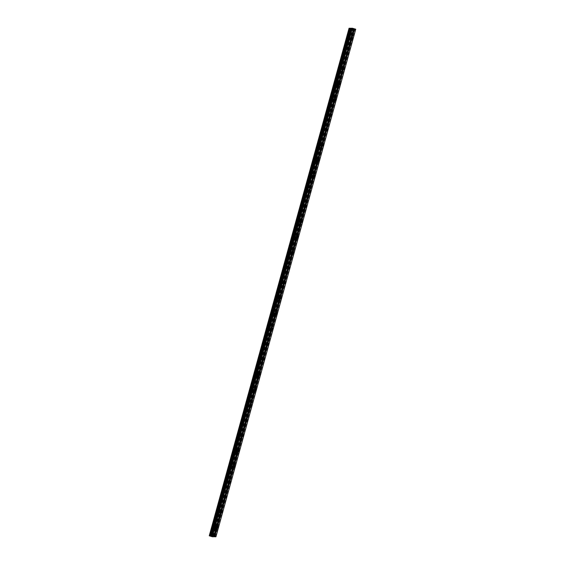 <?xml version="1.0" encoding="UTF-8"?>
<svg xmlns="http://www.w3.org/2000/svg" width="565" height="565" viewBox="0 0 565 565"><rect width="100%" height="100%" fill="white"/><g stroke="black" fill="none" stroke-linecap="round" stroke-linejoin="round"><path stroke-width="0.42" stroke-dasharray="2.83 2.12" d="M348.902 37.89L348.471 38.575L348.457 37.89L348.888 37.205L348.902 37.89M346.769 37.424A1.194 0.36 107 0 0 346.79 38.568A1.194 0.36 107 0 0 347.51 37.424A1.194 0.36 107 0 0 347.489 36.28A1.194 0.36 107 0 0 346.769 37.424A1.194 0.36 107 0 0 346.79 38.561A1.194 0.36 107 0 0 347.51 37.424A1.194 0.36 107 0 0 347.482 36.28A1.194 0.36 107 0 0 346.762 37.424M344.685 53.181L344.255 53.866L344.24 53.181L344.678 52.496L344.685 53.181M342.56 52.707A1.194 0.36 107 0 0 342.581 53.852A1.194 0.36 107 0 0 343.301 52.707A1.194 0.36 107 0 0 343.28 51.57A1.194 0.36 107 0 0 342.56 52.707A1.194 0.36 107 0 0 342.581 53.852A1.194 0.36 107 0 0 343.301 52.707A1.194 0.36 107 0 0 343.273 51.57A1.194 0.36 107 0 0 342.552 52.707M340.476 68.464L340.045 69.149L340.031 68.464L340.462 67.779L340.476 68.464M338.343 67.998A1.194 0.36 107 0 0 338.371 69.142A1.194 0.36 107 0 0 339.092 67.998A1.194 0.36 107 0 0 339.064 66.854A1.194 0.36 107 0 0 338.343 67.998A1.194 0.36 107 0 0 338.364 69.135A1.194 0.36 107 0 0 339.085 67.998A1.194 0.36 107 0 0 339.064 66.854A1.194 0.36 107 0 0 338.343 67.998M336.267 83.754L335.836 84.439L335.822 83.754L336.253 83.069L336.267 83.754M334.134 83.281A1.194 0.36 107 0 0 334.162 84.425A1.194 0.36 107 0 0 334.883 83.281A1.194 0.36 107 0 0 334.854 82.144A1.194 0.36 107 0 0 334.134 83.281A1.194 0.36 107 0 0 334.155 84.425A1.194 0.36 107 0 0 334.876 83.281A1.194 0.36 107 0 0 334.854 82.144A1.194 0.36 107 0 0 334.134 83.281M332.058 99.037L331.627 99.722L332.043 98.352L332.058 99.037M329.925 98.571A1.194 0.36 107 0 0 329.946 99.715A1.194 0.36 107 0 0 330.666 98.571A1.194 0.36 107 0 0 330.645 97.427A1.194 0.36 107 0 0 329.925 98.571A1.194 0.36 107 0 0 329.946 99.708A1.194 0.36 107 0 0 330.666 98.571A1.194 0.36 107 0 0 330.645 97.427A1.194 0.36 107 0 0 329.925 98.571M327.848 114.328L327.418 115.013L327.403 114.328L327.834 113.643L327.848 114.328M325.715 113.855A1.194 0.36 107 0 0 325.737 114.999A1.194 0.36 107 0 0 326.457 113.855A1.194 0.36 107 0 0 326.436 112.718A1.194 0.36 107 0 0 325.715 113.855A1.194 0.36 107 0 0 325.737 114.999A1.194 0.36 107 0 0 326.457 113.855A1.194 0.36 107 0 0 326.429 112.718A1.194 0.36 107 0 0 325.708 113.855M323.632 129.611L323.201 130.296L323.187 129.611L323.618 128.926L323.632 129.611M321.506 129.145A1.194 0.36 107 0 0 321.527 130.289A1.194 0.36 107 0 0 322.248 129.145A1.194 0.36 107 0 0 322.227 128.001A1.194 0.36 107 0 0 321.506 129.145M321.499 129.145A1.194 0.36 107 0 0 321.527 130.282A1.194 0.36 107 0 0 322.241 129.145A1.194 0.36 107 0 0 322.22 128.001A1.194 0.36 107 0 0 321.499 129.145M319.423 144.901L318.992 145.586L318.978 144.901L319.409 144.216L319.423 144.901M317.29 144.428A1.194 0.36 107 0 0 317.318 145.572A1.194 0.36 107 0 0 318.038 144.428A1.194 0.36 107 0 0 318.01 143.291A1.194 0.36 107 0 0 317.29 144.428A1.194 0.36 107 0 0 317.311 145.572A1.194 0.36 107 0 0 318.031 144.428A1.194 0.36 107 0 0 318.01 143.291A1.194 0.36 107 0 0 317.29 144.428M315.214 160.185L314.783 160.87L314.769 160.185L315.199 159.5L315.214 160.185M313.081 159.718A1.194 0.36 107 0 0 313.109 160.863A1.194 0.36 107 0 0 313.822 159.718A1.194 0.36 107 0 0 313.801 158.574A1.194 0.36 107 0 0 313.081 159.718A1.194 0.36 107 0 0 313.102 160.863A1.194 0.36 107 0 0 313.822 159.718A1.194 0.36 107 0 0 313.801 158.574A1.194 0.36 107 0 0 313.081 159.718M311.004 175.475L310.573 176.16L310.99 174.79L311.004 175.475M308.871 175.002A1.194 0.36 107 0 0 308.893 176.146A1.194 0.36 107 0 0 309.613 175.002A1.194 0.36 107 0 0 309.592 173.865A1.194 0.36 107 0 0 308.871 175.002A1.194 0.36 107 0 0 308.893 176.146A1.194 0.36 107 0 0 309.613 175.002A1.194 0.36 107 0 0 309.592 173.865A1.194 0.36 107 0 0 308.871 175.002M306.795 190.758L306.364 191.443L306.35 190.758L306.781 190.073L306.795 190.758M304.662 190.292A1.194 0.36 107 0 0 304.683 191.436A1.194 0.36 107 0 0 305.404 190.292A1.194 0.36 107 0 0 305.382 189.148A1.194 0.36 107 0 0 304.662 190.292M304.655 190.292A1.194 0.36 107 0 0 304.683 191.436A1.194 0.36 107 0 0 305.404 190.292A1.194 0.36 107 0 0 305.375 189.148A1.194 0.36 107 0 0 304.655 190.292M302.579 206.048L302.148 206.734L302.134 206.048L302.565 205.363L302.579 206.048M300.453 205.575A1.194 0.36 107 0 0 300.474 206.719A1.194 0.36 107 0 0 301.194 205.582A1.194 0.36 107 0 0 301.173 204.438A1.194 0.36 107 0 0 300.453 205.575A1.194 0.36 107 0 0 300.474 206.719A1.194 0.36 107 0 0 301.187 205.575A1.194 0.36 107 0 0 301.166 204.438A1.194 0.36 107 0 0 300.446 205.575M298.369 221.332L297.939 222.017L297.925 221.332L298.355 220.647L298.369 221.332M296.237 220.866A1.194 0.36 107 0 0 296.265 222.01A1.194 0.36 107 0 0 296.985 220.866A1.194 0.36 107 0 0 296.957 219.721A1.194 0.36 107 0 0 296.237 220.866A1.194 0.36 107 0 0 296.258 222.01A1.194 0.36 107 0 0 296.978 220.866A1.194 0.36 107 0 0 296.957 219.721A1.194 0.36 107 0 0 296.237 220.866M294.16 236.622L293.729 237.307L294.146 235.937L294.16 236.622M292.027 236.149A1.194 0.36 107 0 0 292.056 237.293A1.194 0.36 107 0 0 292.769 236.156A1.194 0.36 107 0 0 292.748 235.012A1.194 0.36 107 0 0 292.027 236.149A1.194 0.36 107 0 0 292.048 237.293A1.194 0.36 107 0 0 292.769 236.149A1.194 0.36 107 0 0 292.748 235.012A1.194 0.36 107 0 0 292.027 236.149M289.951 251.905L289.52 252.59L289.937 251.22L289.951 251.905M287.818 251.439A1.194 0.36 107 0 0 287.839 252.583A1.194 0.36 107 0 0 288.56 251.439A1.194 0.36 107 0 0 288.538 250.295A1.194 0.36 107 0 0 287.818 251.439A1.194 0.36 107 0 0 287.839 252.583A1.194 0.36 107 0 0 288.56 251.439A1.194 0.36 107 0 0 288.538 250.295A1.194 0.36 107 0 0 287.818 251.439M285.742 267.196L285.304 267.881L285.29 267.196L285.728 266.511L285.742 267.196M283.609 266.722A1.194 0.36 107 0 0 283.63 267.866A1.194 0.36 107 0 0 284.35 266.729A1.194 0.36 107 0 0 284.329 265.585A1.194 0.36 107 0 0 283.609 266.722A1.194 0.36 107 0 0 283.63 267.866A1.194 0.36 107 0 0 284.35 266.722A1.194 0.36 107 0 0 284.322 265.585A1.194 0.36 107 0 0 283.602 266.722M281.525 282.479L281.095 283.164L281.511 281.794L281.525 282.479M279.4 282.013A1.194 0.36 107 0 0 279.421 283.157A1.194 0.36 107 0 0 280.141 282.013A1.194 0.36 107 0 0 280.12 280.869A1.194 0.36 107 0 0 279.4 282.013A1.194 0.36 107 0 0 279.421 283.157A1.194 0.36 107 0 0 280.134 282.013A1.194 0.36 107 0 0 280.113 280.869A1.194 0.36 107 0 0 279.393 282.013M277.316 297.769L276.885 298.454L277.302 297.084L277.316 297.769M275.183 297.303A1.194 0.36 107 0 0 275.212 298.44A1.194 0.36 107 0 0 275.932 297.303A1.194 0.36 107 0 0 275.904 296.159A1.194 0.36 107 0 0 275.183 297.303A1.194 0.36 107 0 0 275.204 298.44A1.194 0.36 107 0 0 275.925 297.296A1.194 0.36 107 0 0 275.904 296.159A1.194 0.36 107 0 0 275.183 297.296M273.107 313.052L272.676 313.737L272.662 313.052L273.093 312.367L273.107 313.052M270.974 312.586A1.194 0.36 107 0 0 271.002 313.73A1.194 0.36 107 0 0 271.716 312.586A1.194 0.36 107 0 0 271.694 311.442A1.194 0.36 107 0 0 270.974 312.586A1.194 0.36 107 0 0 270.995 313.73A1.194 0.36 107 0 0 271.716 312.586A1.194 0.36 107 0 0 271.694 311.442A1.194 0.36 107 0 0 270.974 312.586M268.898 328.343L268.467 329.028L268.884 327.658L268.898 328.343M266.765 327.877A1.194 0.36 107 0 0 266.786 329.014A1.194 0.36 107 0 0 267.506 327.877A1.194 0.36 107 0 0 267.485 326.732A1.194 0.36 107 0 0 266.765 327.877A1.194 0.36 107 0 0 266.786 329.014A1.194 0.36 107 0 0 267.506 327.87A1.194 0.36 107 0 0 267.485 326.732A1.194 0.36 107 0 0 266.765 327.87M264.688 343.626L264.251 344.311L264.236 343.626L264.674 342.941L264.688 343.626M262.555 343.16A1.194 0.36 107 0 0 262.577 344.304A1.194 0.36 107 0 0 263.297 343.16A1.194 0.36 107 0 0 263.276 342.016A1.194 0.36 107 0 0 262.555 343.16A1.194 0.36 107 0 0 262.577 344.304A1.194 0.36 107 0 0 263.297 343.16A1.194 0.36 107 0 0 263.269 342.016A1.194 0.36 107 0 0 262.548 343.16M260.472 358.916L260.041 359.601L260.027 358.916L260.458 358.231L260.472 358.916M258.346 358.45A1.194 0.36 107 0 0 258.367 359.587A1.194 0.36 107 0 0 259.088 358.45A1.194 0.36 107 0 0 259.067 357.306A1.194 0.36 107 0 0 258.346 358.45A1.194 0.36 107 0 0 258.36 359.587A1.194 0.36 107 0 0 259.081 358.443A1.194 0.36 107 0 0 259.06 357.306A1.194 0.36 107 0 0 258.339 358.443M256.263 374.2L255.832 374.885L256.249 373.514L256.263 374.2M254.13 373.733A1.194 0.36 107 0 0 254.158 374.877A1.194 0.36 107 0 0 254.879 373.733A1.194 0.36 107 0 0 254.85 372.589A1.194 0.36 107 0 0 254.13 373.733A1.194 0.36 107 0 0 254.151 374.877A1.194 0.36 107 0 0 254.872 373.733A1.194 0.36 107 0 0 254.85 372.589A1.194 0.36 107 0 0 254.13 373.733M252.054 389.49L251.623 390.175L251.609 389.49L252.039 388.805L252.054 389.49M249.921 389.024A1.194 0.36 107 0 0 249.942 390.161A1.194 0.36 107 0 0 250.662 389.024A1.194 0.36 107 0 0 250.641 387.88A1.194 0.36 107 0 0 249.921 389.024M249.921 389.017A1.194 0.36 107 0 0 249.942 390.161A1.194 0.36 107 0 0 250.662 389.024A1.194 0.36 107 0 0 250.641 387.88A1.194 0.36 107 0 0 249.921 389.017M247.844 404.773L247.413 405.458L247.399 404.773L247.83 404.088L247.844 404.773M245.711 404.307A1.194 0.36 107 0 0 245.733 405.451A1.194 0.36 107 0 0 246.453 404.307A1.194 0.36 107 0 0 246.432 403.163A1.194 0.36 107 0 0 245.711 404.307A1.194 0.36 107 0 0 245.733 405.451A1.194 0.36 107 0 0 246.453 404.307A1.194 0.36 107 0 0 246.425 403.163A1.194 0.36 107 0 0 245.711 404.307M243.635 420.063L243.197 420.748L243.183 420.063L243.621 419.378L243.635 420.063M241.502 419.597A1.194 0.36 107 0 0 241.523 420.734A1.194 0.36 107 0 0 242.244 419.597A1.194 0.36 107 0 0 242.223 418.453A1.194 0.36 107 0 0 241.502 419.597A1.194 0.36 107 0 0 241.523 420.734A1.194 0.36 107 0 0 242.244 419.597A1.194 0.36 107 0 0 242.215 418.453A1.194 0.36 107 0 0 241.495 419.59M239.419 435.354L238.988 436.032L239.405 434.662L239.419 435.354M237.293 434.881A1.194 0.36 107 0 0 237.314 436.025A1.194 0.36 107 0 0 238.035 434.881A1.194 0.36 107 0 0 238.006 433.736A1.194 0.36 107 0 0 237.293 434.881A1.194 0.36 107 0 0 237.307 436.025A1.194 0.36 107 0 0 238.027 434.881A1.194 0.36 107 0 0 238.006 433.736A1.194 0.36 107 0 0 237.286 434.881M235.21 450.637L234.779 451.322L235.195 449.952L235.21 450.637M233.077 450.171A1.194 0.36 107 0 0 233.105 451.308A1.194 0.36 107 0 0 233.825 450.171A1.194 0.36 107 0 0 233.797 449.027A1.194 0.36 107 0 0 233.077 450.171A1.194 0.36 107 0 0 233.098 451.308A1.194 0.36 107 0 0 233.818 450.171A1.194 0.36 107 0 0 233.797 449.027A1.194 0.36 107 0 0 233.077 450.164M231 465.927L230.569 466.612L230.555 465.927L230.986 465.242L231 465.927M228.867 465.454A1.194 0.36 107 0 0 228.889 466.598A1.194 0.36 107 0 0 229.609 465.454A1.194 0.36 107 0 0 229.588 464.31A1.194 0.36 107 0 0 228.867 465.454A1.194 0.36 107 0 0 228.889 466.598A1.194 0.36 107 0 0 229.609 465.454A1.194 0.36 107 0 0 229.588 464.31A1.194 0.36 107 0 0 228.867 465.454M226.791 481.211L226.36 481.896L226.346 481.211L226.777 480.525L226.791 481.211M224.658 480.744A1.194 0.36 107 0 0 224.679 481.881A1.194 0.36 107 0 0 225.4 480.744A1.194 0.36 107 0 0 225.379 479.6A1.194 0.36 107 0 0 224.658 480.744A1.194 0.36 107 0 0 224.679 481.881A1.194 0.36 107 0 0 225.4 480.744A1.194 0.36 107 0 0 225.371 479.6A1.194 0.36 107 0 0 224.658 480.744M222.582 496.501L222.144 497.186L222.13 496.501L222.568 495.816L222.582 496.501M220.449 496.028A1.194 0.36 107 0 0 220.47 497.172A1.194 0.36 107 0 0 221.19 496.028A1.194 0.36 107 0 0 221.169 494.891A1.194 0.36 107 0 0 220.449 496.028A1.194 0.36 107 0 0 220.47 497.172A1.194 0.36 107 0 0 221.19 496.028A1.194 0.36 107 0 0 221.162 494.884A1.194 0.36 107 0 0 220.442 496.028M218.365 511.784L217.935 512.469L217.921 511.784L218.351 511.099L218.365 511.784M216.24 511.318A1.194 0.36 107 0 0 216.261 512.455A1.194 0.36 107 0 0 216.981 511.318A1.194 0.36 107 0 0 216.953 510.174A1.194 0.36 107 0 0 216.24 511.318M216.233 511.318A1.194 0.36 107 0 0 216.254 512.455A1.194 0.36 107 0 0 216.974 511.318A1.194 0.36 107 0 0 216.953 510.174A1.194 0.36 107 0 0 216.233 511.318M214.156 527.074L213.725 527.759L213.711 527.074L214.142 526.389L214.156 527.074M212.023 526.601A1.194 0.36 107 0 0 212.052 527.745A1.194 0.36 107 0 0 212.772 526.601A1.194 0.36 107 0 0 212.744 525.464A1.194 0.36 107 0 0 212.023 526.601A1.194 0.36 107 0 0 212.045 527.745A1.194 0.36 107 0 0 212.765 526.601A1.194 0.36 107 0 0 212.744 525.457A1.194 0.36 107 0 0 212.023 526.601M351.077 37.89L350.646 38.575L351.063 37.205L351.077 37.89M348.951 37.424A1.194 0.36 107 0 0 348.972 38.568A1.194 0.36 107 0 0 349.693 37.424A1.194 0.36 107 0 0 349.664 36.28A1.194 0.36 107 0 0 348.951 37.424A1.194 0.36 107 0 0 348.965 38.568A1.194 0.36 107 0 0 349.686 37.424A1.194 0.36 107 0 0 349.664 36.28A1.194 0.36 107 0 0 348.944 37.424M346.868 53.181L346.437 53.866L346.423 53.181L346.853 52.496L346.868 53.181M344.735 52.715A1.194 0.36 107 0 0 344.763 53.852A1.194 0.36 107 0 0 345.483 52.715A1.194 0.36 107 0 0 345.455 51.57A1.194 0.36 107 0 0 344.735 52.715A1.194 0.36 107 0 0 344.756 53.852A1.194 0.36 107 0 0 345.476 52.707A1.194 0.36 107 0 0 345.455 51.57A1.194 0.36 107 0 0 344.735 52.707M342.658 68.464L342.228 69.149L342.213 68.464L342.644 67.779L342.658 68.464M340.526 67.998A1.194 0.36 107 0 0 340.547 69.142A1.194 0.36 107 0 0 341.267 67.998A1.194 0.36 107 0 0 341.246 66.854A1.194 0.36 107 0 0 340.526 67.998A1.194 0.36 107 0 0 340.547 69.142A1.194 0.36 107 0 0 341.267 67.998A1.194 0.36 107 0 0 341.246 66.854A1.194 0.36 107 0 0 340.526 67.998M338.449 83.754L338.018 84.439L338.004 83.754L338.435 83.069L338.449 83.754M336.316 83.288A1.194 0.36 107 0 0 336.337 84.425A1.194 0.36 107 0 0 337.058 83.288A1.194 0.36 107 0 0 337.037 82.144A1.194 0.36 107 0 0 336.316 83.288M336.316 83.281A1.194 0.36 107 0 0 336.337 84.425A1.194 0.36 107 0 0 337.058 83.281A1.194 0.36 107 0 0 337.03 82.144A1.194 0.36 107 0 0 336.316 83.281M334.24 99.037L333.802 99.722L333.788 99.037L334.226 98.352L334.24 99.037M332.107 98.571A1.194 0.36 107 0 0 332.128 99.715A1.194 0.36 107 0 0 332.849 98.571A1.194 0.36 107 0 0 332.827 97.427A1.194 0.36 107 0 0 332.107 98.571A1.194 0.36 107 0 0 332.128 99.715A1.194 0.36 107 0 0 332.849 98.571A1.194 0.36 107 0 0 332.82 97.427A1.194 0.36 107 0 0 332.1 98.571M330.024 114.328L329.593 115.013L330.009 113.643L330.024 114.328M327.898 113.862A1.194 0.36 107 0 0 327.919 114.999A1.194 0.36 107 0 0 328.639 113.862A1.194 0.36 107 0 0 328.611 112.718A1.194 0.36 107 0 0 327.898 113.862M327.891 113.855A1.194 0.36 107 0 0 327.912 114.999A1.194 0.36 107 0 0 328.632 113.862A1.194 0.36 107 0 0 328.611 112.718A1.194 0.36 107 0 0 327.891 113.855M325.814 129.611L325.384 130.296L325.369 129.611L325.8 128.926L325.814 129.611M323.681 129.145A1.194 0.36 107 0 0 323.71 130.289A1.194 0.36 107 0 0 324.43 129.145A1.194 0.36 107 0 0 324.402 128.001A1.194 0.36 107 0 0 323.681 129.145A1.194 0.36 107 0 0 323.703 130.289A1.194 0.36 107 0 0 324.423 129.145A1.194 0.36 107 0 0 324.402 128.001A1.194 0.36 107 0 0 323.681 129.145M321.605 144.901L321.174 145.586L321.16 144.901L321.591 144.216L321.605 144.901M319.472 144.435A1.194 0.36 107 0 0 319.493 145.572A1.194 0.36 107 0 0 320.214 144.435A1.194 0.36 107 0 0 320.193 143.291A1.194 0.36 107 0 0 319.472 144.435A1.194 0.36 107 0 0 319.493 145.572A1.194 0.36 107 0 0 320.214 144.435A1.194 0.36 107 0 0 320.193 143.291A1.194 0.36 107 0 0 319.472 144.428M317.396 160.192L316.965 160.87L317.382 159.5L317.396 160.192M315.263 159.718A1.194 0.36 107 0 0 315.284 160.863A1.194 0.36 107 0 0 316.005 159.718A1.194 0.36 107 0 0 315.983 158.574A1.194 0.36 107 0 0 315.263 159.718A1.194 0.36 107 0 0 315.284 160.863A1.194 0.36 107 0 0 316.005 159.718A1.194 0.36 107 0 0 315.976 158.574A1.194 0.36 107 0 0 315.263 159.718M313.187 175.475L312.749 176.16L312.735 175.475L313.172 174.79L313.187 175.475M311.054 175.009A1.194 0.36 107 0 0 311.075 176.146A1.194 0.36 107 0 0 311.795 175.009A1.194 0.36 107 0 0 311.774 173.865A1.194 0.36 107 0 0 311.054 175.009M311.047 175.002A1.194 0.36 107 0 0 311.075 176.146A1.194 0.36 107 0 0 311.795 175.009A1.194 0.36 107 0 0 311.767 173.865A1.194 0.36 107 0 0 311.047 175.002M308.97 190.765L308.539 191.45L308.525 190.758L308.956 190.08L308.97 190.765M306.844 190.292A1.194 0.36 107 0 0 306.866 191.436A1.194 0.36 107 0 0 307.586 190.292A1.194 0.36 107 0 0 307.558 189.148A1.194 0.36 107 0 0 306.844 190.292A1.194 0.36 107 0 0 306.859 191.436A1.194 0.36 107 0 0 307.579 190.292A1.194 0.36 107 0 0 307.558 189.148A1.194 0.36 107 0 0 306.837 190.292M304.761 206.048L304.33 206.734L304.316 206.048L304.747 205.363L304.761 206.048M302.628 205.582A1.194 0.36 107 0 0 302.656 206.719A1.194 0.36 107 0 0 303.377 205.582A1.194 0.36 107 0 0 303.349 204.438A1.194 0.36 107 0 0 302.628 205.582A1.194 0.36 107 0 0 302.649 206.719A1.194 0.36 107 0 0 303.37 205.582A1.194 0.36 107 0 0 303.349 204.438A1.194 0.36 107 0 0 302.628 205.582M300.552 221.339L300.121 222.024L300.107 221.339L300.538 220.654L300.552 221.339M298.419 220.866A1.194 0.36 107 0 0 298.44 222.01A1.194 0.36 107 0 0 299.16 220.866A1.194 0.36 107 0 0 299.139 219.729A1.194 0.36 107 0 0 298.419 220.866A1.194 0.36 107 0 0 298.44 222.01A1.194 0.36 107 0 0 299.16 220.866A1.194 0.36 107 0 0 299.139 219.721A1.194 0.36 107 0 0 298.419 220.866M296.343 236.622L295.912 237.307L296.328 235.937L296.343 236.622M294.21 236.156A1.194 0.36 107 0 0 294.231 237.293A1.194 0.36 107 0 0 294.951 236.156A1.194 0.36 107 0 0 294.93 235.012A1.194 0.36 107 0 0 294.21 236.156M294.203 236.156A1.194 0.36 107 0 0 294.231 237.293A1.194 0.36 107 0 0 294.951 236.156A1.194 0.36 107 0 0 294.923 235.012A1.194 0.36 107 0 0 294.203 236.156M292.133 251.912L291.695 252.597L291.681 251.912L292.119 251.227L292.133 251.912M290 251.439A1.194 0.36 107 0 0 290.022 252.583A1.194 0.36 107 0 0 290.742 251.439A1.194 0.36 107 0 0 290.721 250.302A1.194 0.36 107 0 0 290 251.439A1.194 0.36 107 0 0 290.022 252.583A1.194 0.36 107 0 0 290.742 251.439A1.194 0.36 107 0 0 290.714 250.295A1.194 0.36 107 0 0 289.993 251.439M287.917 267.196L287.486 267.881L287.903 266.511L287.917 267.196M285.784 266.729A1.194 0.36 107 0 0 285.812 267.866A1.194 0.36 107 0 0 286.533 266.729A1.194 0.36 107 0 0 286.504 265.585A1.194 0.36 107 0 0 285.784 266.729A1.194 0.36 107 0 0 285.805 267.866A1.194 0.36 107 0 0 286.526 266.729A1.194 0.36 107 0 0 286.504 265.585A1.194 0.36 107 0 0 285.784 266.729M283.708 282.486L283.277 283.171L283.263 282.486L283.694 281.801L283.708 282.486M281.575 282.013A1.194 0.36 107 0 0 281.603 283.157A1.194 0.36 107 0 0 282.323 282.013A1.194 0.36 107 0 0 282.295 280.876A1.194 0.36 107 0 0 281.575 282.013A1.194 0.36 107 0 0 281.596 283.157A1.194 0.36 107 0 0 282.316 282.013A1.194 0.36 107 0 0 282.295 280.869A1.194 0.36 107 0 0 281.575 282.013M279.498 297.769L279.068 298.454L279.484 297.084L279.498 297.769M277.366 297.303A1.194 0.36 107 0 0 277.387 298.44A1.194 0.36 107 0 0 278.107 297.303A1.194 0.36 107 0 0 278.086 296.159A1.194 0.36 107 0 0 277.366 297.303A1.194 0.36 107 0 0 277.387 298.44A1.194 0.36 107 0 0 278.107 297.303A1.194 0.36 107 0 0 278.086 296.159A1.194 0.36 107 0 0 277.366 297.303M275.289 313.059L274.858 313.745L275.275 312.374L275.289 313.059M273.156 312.586A1.194 0.36 107 0 0 273.178 313.73A1.194 0.36 107 0 0 273.898 312.586A1.194 0.36 107 0 0 273.877 311.449A1.194 0.36 107 0 0 273.156 312.586A1.194 0.36 107 0 0 273.178 313.73A1.194 0.36 107 0 0 273.898 312.586A1.194 0.36 107 0 0 273.87 311.442A1.194 0.36 107 0 0 273.149 312.586M271.073 328.343L270.642 329.028L271.059 327.658L271.073 328.343M268.947 327.877A1.194 0.36 107 0 0 268.968 329.014A1.194 0.36 107 0 0 269.689 327.877A1.194 0.36 107 0 0 269.667 326.732A1.194 0.36 107 0 0 268.947 327.877A1.194 0.36 107 0 0 268.968 329.014A1.194 0.36 107 0 0 269.682 327.877A1.194 0.36 107 0 0 269.66 326.732A1.194 0.36 107 0 0 268.94 327.877M266.864 343.633L266.433 344.318L266.849 342.948L266.864 343.633M264.731 343.16A1.194 0.36 107 0 0 264.759 344.304A1.194 0.36 107 0 0 265.479 343.16A1.194 0.36 107 0 0 265.451 342.023A1.194 0.36 107 0 0 264.731 343.16A1.194 0.36 107 0 0 264.752 344.304A1.194 0.36 107 0 0 265.472 343.16A1.194 0.36 107 0 0 265.451 342.016A1.194 0.36 107 0 0 264.731 343.16M262.654 358.916L262.224 359.601L262.209 358.916L262.64 358.231L262.654 358.916M260.522 358.45A1.194 0.36 107 0 0 260.55 359.587A1.194 0.36 107 0 0 261.263 358.45A1.194 0.36 107 0 0 261.242 357.306A1.194 0.36 107 0 0 260.522 358.45A1.194 0.36 107 0 0 260.543 359.587A1.194 0.36 107 0 0 261.263 358.45A1.194 0.36 107 0 0 261.242 357.306A1.194 0.36 107 0 0 260.522 358.45M258.445 374.207L258.014 374.892L258 374.207L258.431 373.522L258.445 374.207M256.312 373.733A1.194 0.36 107 0 0 256.333 374.877A1.194 0.36 107 0 0 257.054 373.733A1.194 0.36 107 0 0 257.033 372.596A1.194 0.36 107 0 0 256.312 373.733A1.194 0.36 107 0 0 256.333 374.877A1.194 0.36 107 0 0 257.054 373.733A1.194 0.36 107 0 0 257.033 372.589A1.194 0.36 107 0 0 256.312 373.733M254.236 389.49L253.805 390.175L254.222 388.805L254.236 389.49M252.103 389.024A1.194 0.36 107 0 0 252.124 390.161A1.194 0.36 107 0 0 252.845 389.024A1.194 0.36 107 0 0 252.823 387.88A1.194 0.36 107 0 0 252.103 389.024A1.194 0.36 107 0 0 252.124 390.161A1.194 0.36 107 0 0 252.845 389.024A1.194 0.36 107 0 0 252.816 387.88A1.194 0.36 107 0 0 252.096 389.024M250.02 404.78L249.589 405.465L249.575 404.78L250.005 404.095L250.02 404.78M247.894 404.307A1.194 0.36 107 0 0 247.915 405.451A1.194 0.36 107 0 0 248.635 404.307A1.194 0.36 107 0 0 248.614 403.17A1.194 0.36 107 0 0 247.894 404.307A1.194 0.36 107 0 0 247.915 405.451A1.194 0.36 107 0 0 248.628 404.307A1.194 0.36 107 0 0 248.607 403.163A1.194 0.36 107 0 0 247.887 404.307M245.81 420.063L245.38 420.748L245.796 419.378L245.81 420.063M243.677 419.597A1.194 0.36 107 0 0 243.706 420.734A1.194 0.36 107 0 0 244.426 419.597A1.194 0.36 107 0 0 244.398 418.453A1.194 0.36 107 0 0 243.677 419.597A1.194 0.36 107 0 0 243.699 420.734A1.194 0.36 107 0 0 244.419 419.597A1.194 0.36 107 0 0 244.398 418.453A1.194 0.36 107 0 0 243.677 419.597M241.601 435.354L241.17 436.039L241.156 435.354L241.587 434.669L241.601 435.354M239.468 434.881A1.194 0.36 107 0 0 239.496 436.025A1.194 0.36 107 0 0 240.21 434.881A1.194 0.36 107 0 0 240.189 433.743A1.194 0.36 107 0 0 239.468 434.881A1.194 0.36 107 0 0 239.489 436.025A1.194 0.36 107 0 0 240.21 434.881A1.194 0.36 107 0 0 240.189 433.743A1.194 0.36 107 0 0 239.468 434.881M237.392 450.637L236.961 451.322L237.378 449.952L237.392 450.637M235.259 450.171A1.194 0.36 107 0 0 235.28 451.308A1.194 0.36 107 0 0 236.001 450.171A1.194 0.36 107 0 0 235.979 449.027A1.194 0.36 107 0 0 235.259 450.171A1.194 0.36 107 0 0 235.28 451.308A1.194 0.36 107 0 0 236.001 450.171A1.194 0.36 107 0 0 235.979 449.027A1.194 0.36 107 0 0 235.259 450.171M233.183 465.927L232.745 466.612L232.731 465.927L233.168 465.242L233.183 465.927M231.05 465.454A1.194 0.36 107 0 0 231.071 466.598A1.194 0.36 107 0 0 231.791 465.454A1.194 0.36 107 0 0 231.77 464.317A1.194 0.36 107 0 0 231.05 465.454A1.194 0.36 107 0 0 231.071 466.598A1.194 0.36 107 0 0 231.791 465.454A1.194 0.36 107 0 0 231.763 464.317A1.194 0.36 107 0 0 231.043 465.454M228.966 481.211L228.535 481.896L228.521 481.211L228.952 480.525L228.966 481.211M226.84 480.744A1.194 0.36 107 0 0 226.862 481.889A1.194 0.36 107 0 0 227.582 480.744A1.194 0.36 107 0 0 227.561 479.6A1.194 0.36 107 0 0 226.84 480.744A1.194 0.36 107 0 0 226.862 481.881A1.194 0.36 107 0 0 227.575 480.744A1.194 0.36 107 0 0 227.554 479.6A1.194 0.36 107 0 0 226.833 480.744M224.757 496.501L224.326 497.186L224.312 496.501L224.743 495.816L224.757 496.501M222.624 496.028A1.194 0.36 107 0 0 222.652 497.172A1.194 0.36 107 0 0 223.373 496.028A1.194 0.36 107 0 0 223.345 494.891A1.194 0.36 107 0 0 222.624 496.028A1.194 0.36 107 0 0 222.645 497.172A1.194 0.36 107 0 0 223.366 496.028A1.194 0.36 107 0 0 223.345 494.891A1.194 0.36 107 0 0 222.624 496.028M220.548 511.784L220.117 512.469L220.103 511.784L220.534 511.099L220.548 511.784M218.415 511.318A1.194 0.36 107 0 0 218.443 512.462A1.194 0.36 107 0 0 219.156 511.318A1.194 0.36 107 0 0 219.135 510.174A1.194 0.36 107 0 0 218.415 511.318A1.194 0.36 107 0 0 218.436 512.455A1.194 0.36 107 0 0 219.156 511.318A1.194 0.36 107 0 0 219.135 510.174A1.194 0.36 107 0 0 218.415 511.318M216.339 527.074L215.908 527.759L215.894 527.074L216.324 526.389L216.339 527.074M214.206 526.601A1.194 0.36 107 0 0 214.227 527.745A1.194 0.36 107 0 0 214.947 526.601A1.194 0.36 107 0 0 214.926 525.464A1.194 0.36 107 0 0 214.206 526.601A1.194 0.36 107 0 0 214.227 527.745A1.194 0.36 107 0 0 214.947 526.601A1.194 0.36 107 0 0 214.926 525.464A1.194 0.36 107 0 0 214.206 526.601M216.487 527.074A1.194 0.36 -73 0 1 215.766 528.211A1.194 0.36 -73 0 1 215.745 527.074A1.194 0.36 -73 0 1 216.466 525.93A1.194 0.36 -73 0 1 216.487 527.074M215.096 526.651A1.194 0.36 -73 0 1 214.375 527.788A1.194 0.36 -73 0 1 214.354 526.651A1.194 0.36 -73 0 1 215.067 525.507A1.194 0.36 -73 0 1 215.096 526.651M220.696 511.784A1.194 0.36 -73 0 1 219.976 512.928A1.194 0.36 -73 0 1 219.955 511.784A1.194 0.36 -73 0 1 220.675 510.647A1.194 0.36 -73 0 1 220.696 511.784M219.305 511.36A1.194 0.36 -73 0 1 218.584 512.504A1.194 0.36 -73 0 1 218.563 511.36A1.194 0.36 -73 0 1 219.284 510.216A1.194 0.36 -73 0 1 219.305 511.36M224.905 496.501A1.194 0.36 -73 0 1 224.185 497.638A1.194 0.36 -73 0 1 224.164 496.501A1.194 0.36 -73 0 1 224.884 495.357A1.194 0.36 -73 0 1 224.905 496.501M223.514 496.077A1.194 0.36 -73 0 1 222.794 497.214A1.194 0.36 -73 0 1 222.772 496.077A1.194 0.36 -73 0 1 223.493 494.933A1.194 0.36 -73 0 1 223.514 496.077M229.115 481.211A1.194 0.36 -73 0 1 228.401 482.355A1.194 0.36 -73 0 1 228.373 481.211A1.194 0.36 -73 0 1 229.093 480.073A1.194 0.36 -73 0 1 229.115 481.211M227.723 480.787A1.194 0.36 -73 0 1 227.003 481.931A1.194 0.36 -73 0 1 226.982 480.787A1.194 0.36 -73 0 1 227.702 479.643A1.194 0.36 -73 0 1 227.723 480.787M233.331 465.927A1.194 0.36 -73 0 1 232.611 467.064A1.194 0.36 -73 0 1 232.582 465.927A1.194 0.36 -73 0 1 233.303 464.783A1.194 0.36 -73 0 1 233.331 465.927M231.94 465.504A1.194 0.36 -73 0 1 231.219 466.641A1.194 0.36 -73 0 1 231.191 465.504A1.194 0.36 -73 0 1 231.911 464.359A1.194 0.36 -73 0 1 231.94 465.504M237.54 450.637A1.194 0.36 -73 0 1 236.82 451.781A1.194 0.36 -73 0 1 236.799 450.637A1.194 0.36 -73 0 1 237.519 449.5A1.194 0.36 -73 0 1 237.54 450.637M236.149 450.213A1.194 0.36 -73 0 1 235.428 451.357A1.194 0.36 -73 0 1 235.407 450.213A1.194 0.36 -73 0 1 236.128 449.069A1.194 0.36 -73 0 1 236.149 450.213M241.749 435.354A1.194 0.36 -73 0 1 241.029 436.491A1.194 0.36 -73 0 1 241.008 435.354A1.194 0.36 -73 0 1 241.728 434.21A1.194 0.36 -73 0 1 241.749 435.354M240.358 434.93A1.194 0.36 -73 0 1 239.638 436.067A1.194 0.36 -73 0 1 239.617 434.93A1.194 0.36 -73 0 1 240.337 433.786A1.194 0.36 -73 0 1 240.358 434.93M245.959 420.063A1.194 0.36 -73 0 1 245.238 421.208A1.194 0.36 -73 0 1 245.217 420.063A1.194 0.36 -73 0 1 245.937 418.919A1.194 0.36 -73 0 1 245.959 420.063M244.567 419.64A1.194 0.36 -73 0 1 243.847 420.784A1.194 0.36 -73 0 1 243.826 419.64A1.194 0.36 -73 0 1 244.546 418.495A1.194 0.36 -73 0 1 244.567 419.64M250.168 404.78A1.194 0.36 -73 0 1 249.455 405.917A1.194 0.36 -73 0 1 249.426 404.78A1.194 0.36 -73 0 1 250.147 403.636A1.194 0.36 -73 0 1 250.168 404.78M248.777 404.356A1.194 0.36 -73 0 1 248.063 405.493A1.194 0.36 -73 0 1 248.035 404.356A1.194 0.36 -73 0 1 248.755 403.212A1.194 0.36 -73 0 1 248.777 404.356M254.384 389.49A1.194 0.36 -73 0 1 253.664 390.634A1.194 0.36 -73 0 1 253.636 389.49A1.194 0.36 -73 0 1 254.356 388.346A1.194 0.36 -73 0 1 254.384 389.49M252.993 389.066A1.194 0.36 -73 0 1 252.273 390.21A1.194 0.36 -73 0 1 252.244 389.066A1.194 0.36 -73 0 1 252.965 387.922A1.194 0.36 -73 0 1 252.993 389.066M258.593 374.207A1.194 0.36 -73 0 1 257.873 375.344A1.194 0.36 -73 0 1 257.852 374.207A1.194 0.36 -73 0 1 258.572 373.062A1.194 0.36 -73 0 1 258.593 374.207M257.202 373.783A1.194 0.36 -73 0 1 256.482 374.92A1.194 0.36 -73 0 1 256.461 373.783A1.194 0.36 -73 0 1 257.181 372.639A1.194 0.36 -73 0 1 257.202 373.783M262.803 358.916A1.194 0.36 -73 0 1 262.082 360.06A1.194 0.36 -73 0 1 262.061 358.916A1.194 0.36 -73 0 1 262.781 357.772A1.194 0.36 -73 0 1 262.803 358.916M261.411 358.493A1.194 0.36 -73 0 1 260.691 359.637A1.194 0.36 -73 0 1 260.67 358.493A1.194 0.36 -73 0 1 261.39 357.348A1.194 0.36 -73 0 1 261.411 358.493M267.012 343.633A1.194 0.36 -73 0 1 266.292 344.77A1.194 0.36 -73 0 1 266.27 343.633A1.194 0.36 -73 0 1 266.991 342.489A1.194 0.36 -73 0 1 267.012 343.633M265.621 343.209A1.194 0.36 -73 0 1 264.9 344.346A1.194 0.36 -73 0 1 264.879 343.202A1.194 0.36 -73 0 1 265.599 342.065A1.194 0.36 -73 0 1 265.621 343.209M271.228 328.343A1.194 0.36 -73 0 1 270.508 329.487A1.194 0.36 -73 0 1 270.48 328.343A1.194 0.36 -73 0 1 271.2 327.199A1.194 0.36 -73 0 1 271.228 328.343M269.83 327.919A1.194 0.36 -73 0 1 269.117 329.063A1.194 0.36 -73 0 1 269.088 327.919A1.194 0.36 -73 0 1 269.809 326.775A1.194 0.36 -73 0 1 269.83 327.919M275.438 313.059A1.194 0.36 -73 0 1 274.717 314.197A1.194 0.36 -73 0 1 274.689 313.059A1.194 0.36 -73 0 1 275.409 311.915A1.194 0.36 -73 0 1 275.438 313.059M274.046 312.636A1.194 0.36 -73 0 1 273.326 313.773A1.194 0.36 -73 0 1 273.298 312.629A1.194 0.36 -73 0 1 274.018 311.492A1.194 0.36 -73 0 1 274.046 312.636M279.647 297.769A1.194 0.36 -73 0 1 278.926 298.913A1.194 0.36 -73 0 1 278.905 297.769A1.194 0.36 -73 0 1 279.626 296.625A1.194 0.36 -73 0 1 279.647 297.769M278.255 297.345A1.194 0.36 -73 0 1 277.535 298.49A1.194 0.36 -73 0 1 277.514 297.345A1.194 0.36 -73 0 1 278.234 296.201A1.194 0.36 -73 0 1 278.255 297.345M283.856 282.486A1.194 0.36 -73 0 1 283.136 283.623A1.194 0.36 -73 0 1 283.114 282.486A1.194 0.36 -73 0 1 283.835 281.342A1.194 0.36 -73 0 1 283.856 282.486M282.465 282.062A1.194 0.36 -73 0 1 281.744 283.199A1.194 0.36 -73 0 1 281.723 282.055A1.194 0.36 -73 0 1 282.444 280.918A1.194 0.36 -73 0 1 282.465 282.062M288.065 267.196A1.194 0.36 -73 0 1 287.345 268.34A1.194 0.36 -73 0 1 287.324 267.196A1.194 0.36 -73 0 1 288.044 266.051A1.194 0.36 -73 0 1 288.065 267.196M286.674 266.772A1.194 0.36 -73 0 1 285.954 267.916A1.194 0.36 -73 0 1 285.932 266.772A1.194 0.36 -73 0 1 286.653 265.628A1.194 0.36 -73 0 1 286.674 266.772M292.282 251.912A1.194 0.36 -73 0 1 291.561 253.049A1.194 0.36 -73 0 1 291.533 251.912A1.194 0.36 -73 0 1 292.253 250.768A1.194 0.36 -73 0 1 292.282 251.912M290.883 251.482A1.194 0.36 -73 0 1 290.17 252.626A1.194 0.36 -73 0 1 290.142 251.482A1.194 0.36 -73 0 1 290.862 250.344A1.194 0.36 -73 0 1 290.883 251.482M296.491 236.622A1.194 0.36 -73 0 1 295.77 237.766A1.194 0.36 -73 0 1 295.749 236.622A1.194 0.36 -73 0 1 296.463 235.478A1.194 0.36 -73 0 1 296.491 236.622M295.099 236.198A1.194 0.36 -73 0 1 294.379 237.342A1.194 0.36 -73 0 1 294.351 236.198A1.194 0.36 -73 0 1 295.071 235.054A1.194 0.36 -73 0 1 295.099 236.198M300.7 221.339A1.194 0.36 -73 0 1 299.98 222.476A1.194 0.36 -73 0 1 299.959 221.339A1.194 0.36 -73 0 1 300.679 220.195A1.194 0.36 -73 0 1 300.7 221.339M299.309 220.908A1.194 0.36 -73 0 1 298.588 222.052A1.194 0.36 -73 0 1 298.567 220.908A1.194 0.36 -73 0 1 299.288 219.771A1.194 0.36 -73 0 1 299.309 220.908M304.909 206.048A1.194 0.36 -73 0 1 304.189 207.193A1.194 0.36 -73 0 1 304.168 206.048A1.194 0.36 -73 0 1 304.888 204.904A1.194 0.36 -73 0 1 304.909 206.048M303.518 205.625A1.194 0.36 -73 0 1 302.798 206.769A1.194 0.36 -73 0 1 302.776 205.625A1.194 0.36 -73 0 1 303.497 204.481A1.194 0.36 -73 0 1 303.518 205.625M309.119 190.765A1.194 0.36 -73 0 1 308.398 191.902A1.194 0.36 -73 0 1 308.377 190.758A1.194 0.36 -73 0 1 309.097 189.621A1.194 0.36 -73 0 1 309.119 190.765M307.727 190.334A1.194 0.36 -73 0 1 307.007 191.479A1.194 0.36 -73 0 1 306.986 190.334A1.194 0.36 -73 0 1 307.706 189.197A1.194 0.36 -73 0 1 307.727 190.334M313.335 175.475A1.194 0.36 -73 0 1 312.615 176.619A1.194 0.36 -73 0 1 312.586 175.475A1.194 0.36 -73 0 1 313.307 174.331A1.194 0.36 -73 0 1 313.335 175.475M311.944 175.051A1.194 0.36 -73 0 1 311.223 176.195A1.194 0.36 -73 0 1 311.195 175.051A1.194 0.36 -73 0 1 311.915 173.907A1.194 0.36 -73 0 1 311.944 175.051M317.544 160.192A1.194 0.36 -73 0 1 316.824 161.329A1.194 0.36 -73 0 1 316.803 160.185A1.194 0.36 -73 0 1 317.516 159.048A1.194 0.36 -73 0 1 317.544 160.192M316.153 159.761A1.194 0.36 -73 0 1 315.432 160.905A1.194 0.36 -73 0 1 315.404 159.761A1.194 0.36 -73 0 1 316.125 158.624A1.194 0.36 -73 0 1 316.153 159.761M321.753 144.901A1.194 0.36 -73 0 1 321.033 146.045A1.194 0.36 -73 0 1 321.012 144.901A1.194 0.36 -73 0 1 321.732 143.757A1.194 0.36 -73 0 1 321.753 144.901M320.362 144.478A1.194 0.36 -73 0 1 319.642 145.622A1.194 0.36 -73 0 1 319.621 144.478A1.194 0.36 -73 0 1 320.341 143.333A1.194 0.36 -73 0 1 320.362 144.478M325.963 129.618A1.194 0.36 -73 0 1 325.242 130.755A1.194 0.36 -73 0 1 325.221 129.611A1.194 0.36 -73 0 1 325.941 128.474A1.194 0.36 -73 0 1 325.963 129.618M324.571 129.187A1.194 0.36 -73 0 1 323.851 130.331A1.194 0.36 -73 0 1 323.83 129.187A1.194 0.36 -73 0 1 324.55 128.05A1.194 0.36 -73 0 1 324.571 129.187M330.172 114.328A1.194 0.36 -73 0 1 329.452 115.472A1.194 0.36 -73 0 1 329.43 114.328A1.194 0.36 -73 0 1 330.151 113.184A1.194 0.36 -73 0 1 330.172 114.328M328.781 113.904A1.194 0.36 -73 0 1 328.06 115.048A1.194 0.36 -73 0 1 328.039 113.904A1.194 0.36 -73 0 1 328.759 112.76A1.194 0.36 -73 0 1 328.781 113.904M334.388 99.037A1.194 0.36 -73 0 1 333.668 100.182A1.194 0.36 -73 0 1 333.64 99.037A1.194 0.36 -73 0 1 334.36 97.9A1.194 0.36 -73 0 1 334.388 99.037M332.997 98.614A1.194 0.36 -73 0 1 332.277 99.758A1.194 0.36 -73 0 1 332.248 98.614A1.194 0.36 -73 0 1 332.969 97.477A1.194 0.36 -73 0 1 332.997 98.614M338.597 83.754A1.194 0.36 -73 0 1 337.877 84.898A1.194 0.36 -73 0 1 337.856 83.754A1.194 0.36 -73 0 1 338.569 82.61A1.194 0.36 -73 0 1 338.597 83.754M337.206 83.33A1.194 0.36 -73 0 1 336.486 84.475A1.194 0.36 -73 0 1 336.465 83.33A1.194 0.36 -73 0 1 337.178 82.186A1.194 0.36 -73 0 1 337.206 83.33M342.807 68.464A1.194 0.36 -73 0 1 342.086 69.608A1.194 0.36 -73 0 1 342.065 68.464A1.194 0.36 -73 0 1 342.786 67.327A1.194 0.36 -73 0 1 342.807 68.464M341.415 68.04A1.194 0.36 -73 0 1 340.695 69.184A1.194 0.36 -73 0 1 340.674 68.04A1.194 0.36 -73 0 1 341.394 66.903A1.194 0.36 -73 0 1 341.415 68.04M347.016 53.181A1.194 0.36 -73 0 1 346.296 54.325A1.194 0.36 -73 0 1 346.274 53.181A1.194 0.36 -73 0 1 346.995 52.037A1.194 0.36 -73 0 1 347.016 53.181M345.625 52.757A1.194 0.36 -73 0 1 344.904 53.901A1.194 0.36 -73 0 1 344.883 52.757A1.194 0.36 -73 0 1 345.603 51.613A1.194 0.36 -73 0 1 345.625 52.757M351.225 37.89A1.194 0.36 -73 0 1 350.512 39.034A1.194 0.36 -73 0 1 350.484 37.89A1.194 0.36 -73 0 1 351.204 36.753A1.194 0.36 -73 0 1 351.225 37.89M349.834 37.467A1.194 0.36 -73 0 1 349.114 38.611A1.194 0.36 -73 0 1 349.092 37.467A1.194 0.36 -73 0 1 349.813 36.33A1.194 0.36 -73 0 1 349.834 37.467M214.305 527.074A1.194 0.36 -73 0 1 213.584 528.211A1.194 0.36 -73 0 1 213.563 527.074A1.194 0.36 -73 0 1 214.283 525.93A1.194 0.36 -73 0 1 214.305 527.074M212.913 526.644A1.194 0.36 -73 0 1 212.193 527.788A1.194 0.36 -73 0 1 212.172 526.644A1.194 0.36 -73 0 1 212.892 525.507A1.194 0.36 -73 0 1 212.913 526.644M218.514 511.784A1.194 0.36 -73 0 1 217.793 512.928A1.194 0.36 -73 0 1 217.772 511.784A1.194 0.36 -73 0 1 218.493 510.64A1.194 0.36 -73 0 1 218.514 511.784M217.122 511.36A1.194 0.36 -73 0 1 216.402 512.504A1.194 0.36 -73 0 1 216.381 511.36A1.194 0.36 -73 0 1 217.101 510.216A1.194 0.36 -73 0 1 217.122 511.36M222.73 496.501A1.194 0.36 -73 0 1 222.01 497.638A1.194 0.36 -73 0 1 221.981 496.501A1.194 0.36 -73 0 1 222.702 495.357A1.194 0.36 -73 0 1 222.73 496.501M221.339 496.07A1.194 0.36 -73 0 1 220.618 497.214A1.194 0.36 -73 0 1 220.59 496.07A1.194 0.36 -73 0 1 221.311 494.933A1.194 0.36 -73 0 1 221.339 496.07M226.939 481.211A1.194 0.36 -73 0 1 226.219 482.355A1.194 0.36 -73 0 1 226.198 481.211A1.194 0.36 -73 0 1 226.911 480.066A1.194 0.36 -73 0 1 226.939 481.211M225.548 480.787A1.194 0.36 -73 0 1 224.828 481.931A1.194 0.36 -73 0 1 224.806 480.787A1.194 0.36 -73 0 1 225.52 479.643A1.194 0.36 -73 0 1 225.548 480.787M231.149 465.927A1.194 0.36 -73 0 1 230.428 467.064A1.194 0.36 -73 0 1 230.407 465.92A1.194 0.36 -73 0 1 231.127 464.783A1.194 0.36 -73 0 1 231.149 465.927M229.757 465.496A1.194 0.36 -73 0 1 229.037 466.641A1.194 0.36 -73 0 1 229.016 465.496A1.194 0.36 -73 0 1 229.736 464.359A1.194 0.36 -73 0 1 229.757 465.496M235.358 450.637A1.194 0.36 -73 0 1 234.637 451.781A1.194 0.36 -73 0 1 234.616 450.637A1.194 0.36 -73 0 1 235.337 449.493A1.194 0.36 -73 0 1 235.358 450.637M233.966 450.213A1.194 0.36 -73 0 1 233.246 451.357A1.194 0.36 -73 0 1 233.225 450.213A1.194 0.36 -73 0 1 233.945 449.069A1.194 0.36 -73 0 1 233.966 450.213M239.567 435.354A1.194 0.36 -73 0 1 238.847 436.491A1.194 0.36 -73 0 1 238.826 435.347A1.194 0.36 -73 0 1 239.546 434.21A1.194 0.36 -73 0 1 239.567 435.354M238.176 434.923A1.194 0.36 -73 0 1 237.455 436.067A1.194 0.36 -73 0 1 237.434 434.923A1.194 0.36 -73 0 1 238.155 433.786A1.194 0.36 -73 0 1 238.176 434.923M243.783 420.063A1.194 0.36 -73 0 1 243.063 421.208A1.194 0.36 -73 0 1 243.035 420.063A1.194 0.36 -73 0 1 243.755 418.919A1.194 0.36 -73 0 1 243.783 420.063M242.392 419.64A1.194 0.36 -73 0 1 241.672 420.784A1.194 0.36 -73 0 1 241.643 419.64A1.194 0.36 -73 0 1 242.364 418.495A1.194 0.36 -73 0 1 242.392 419.64M247.993 404.78A1.194 0.36 -73 0 1 247.272 405.917A1.194 0.36 -73 0 1 247.251 404.773A1.194 0.36 -73 0 1 247.971 403.636A1.194 0.36 -73 0 1 247.993 404.78M246.601 404.349A1.194 0.36 -73 0 1 245.881 405.493A1.194 0.36 -73 0 1 245.86 404.349A1.194 0.36 -73 0 1 246.573 403.212A1.194 0.36 -73 0 1 246.601 404.349M252.202 389.49A1.194 0.36 -73 0 1 251.482 390.634A1.194 0.36 -73 0 1 251.46 389.49A1.194 0.36 -73 0 1 252.181 388.346A1.194 0.36 -73 0 1 252.202 389.49M250.811 389.066A1.194 0.36 -73 0 1 250.09 390.21A1.194 0.36 -73 0 1 250.069 389.066A1.194 0.36 -73 0 1 250.789 387.922A1.194 0.36 -73 0 1 250.811 389.066M256.411 374.2A1.194 0.36 -73 0 1 255.691 375.344A1.194 0.36 -73 0 1 255.67 374.2A1.194 0.36 -73 0 1 256.39 373.062A1.194 0.36 -73 0 1 256.411 374.2M255.02 373.776A1.194 0.36 -73 0 1 254.299 374.92A1.194 0.36 -73 0 1 254.278 373.776A1.194 0.36 -73 0 1 254.999 372.639A1.194 0.36 -73 0 1 255.02 373.776M260.62 358.916A1.194 0.36 -73 0 1 259.907 360.06A1.194 0.36 -73 0 1 259.879 358.916A1.194 0.36 -73 0 1 260.599 357.772A1.194 0.36 -73 0 1 260.62 358.916M259.229 358.493A1.194 0.36 -73 0 1 258.509 359.637A1.194 0.36 -73 0 1 258.488 358.493A1.194 0.36 -73 0 1 259.208 357.348A1.194 0.36 -73 0 1 259.229 358.493M264.837 343.626A1.194 0.36 -73 0 1 264.116 344.77A1.194 0.36 -73 0 1 264.088 343.626A1.194 0.36 -73 0 1 264.808 342.489A1.194 0.36 -73 0 1 264.837 343.626M263.445 343.202A1.194 0.36 -73 0 1 262.725 344.346A1.194 0.36 -73 0 1 262.697 343.202A1.194 0.36 -73 0 1 263.417 342.065A1.194 0.36 -73 0 1 263.445 343.202M269.046 328.343A1.194 0.36 -73 0 1 268.326 329.487A1.194 0.36 -73 0 1 268.304 328.343A1.194 0.36 -73 0 1 269.025 327.199A1.194 0.36 -73 0 1 269.046 328.343M267.655 327.919A1.194 0.36 -73 0 1 266.934 329.063A1.194 0.36 -73 0 1 266.913 327.919A1.194 0.36 -73 0 1 267.626 326.775A1.194 0.36 -73 0 1 267.655 327.919M273.255 313.052A1.194 0.36 -73 0 1 272.535 314.197A1.194 0.36 -73 0 1 272.514 313.052A1.194 0.36 -73 0 1 273.234 311.915A1.194 0.36 -73 0 1 273.255 313.052M271.864 312.629A1.194 0.36 -73 0 1 271.144 313.773A1.194 0.36 -73 0 1 271.122 312.629A1.194 0.36 -73 0 1 271.843 311.492A1.194 0.36 -73 0 1 271.864 312.629M277.464 297.769A1.194 0.36 -73 0 1 276.744 298.913A1.194 0.36 -73 0 1 276.723 297.769A1.194 0.36 -73 0 1 277.443 296.625A1.194 0.36 -73 0 1 277.464 297.769M276.073 297.345A1.194 0.36 -73 0 1 275.353 298.482A1.194 0.36 -73 0 1 275.332 297.345A1.194 0.36 -73 0 1 276.052 296.201A1.194 0.36 -73 0 1 276.073 297.345M281.674 282.479A1.194 0.36 -73 0 1 280.96 283.623A1.194 0.36 -73 0 1 280.932 282.479A1.194 0.36 -73 0 1 281.653 281.342A1.194 0.36 -73 0 1 281.674 282.479M280.282 282.055A1.194 0.36 -73 0 1 279.562 283.199A1.194 0.36 -73 0 1 279.541 282.055A1.194 0.36 -73 0 1 280.261 280.918A1.194 0.36 -73 0 1 280.282 282.055M285.89 267.196A1.194 0.36 -73 0 1 285.17 268.34A1.194 0.36 -73 0 1 285.141 267.196A1.194 0.36 -73 0 1 285.862 266.051A1.194 0.36 -73 0 1 285.89 267.196M284.499 266.772A1.194 0.36 -73 0 1 283.778 267.909A1.194 0.36 -73 0 1 283.75 266.772A1.194 0.36 -73 0 1 284.47 265.628A1.194 0.36 -73 0 1 284.499 266.772M290.099 251.905A1.194 0.36 -73 0 1 289.379 253.049A1.194 0.36 -73 0 1 289.358 251.905A1.194 0.36 -73 0 1 290.078 250.768A1.194 0.36 -73 0 1 290.099 251.905M288.708 251.482A1.194 0.36 -73 0 1 287.988 252.626A1.194 0.36 -73 0 1 287.966 251.482A1.194 0.36 -73 0 1 288.687 250.344A1.194 0.36 -73 0 1 288.708 251.482M294.309 236.622A1.194 0.36 -73 0 1 293.588 237.766A1.194 0.36 -73 0 1 293.567 236.622A1.194 0.36 -73 0 1 294.287 235.478A1.194 0.36 -73 0 1 294.309 236.622M292.917 236.198A1.194 0.36 -73 0 1 292.197 237.335A1.194 0.36 -73 0 1 292.176 236.198A1.194 0.36 -73 0 1 292.896 235.054A1.194 0.36 -73 0 1 292.917 236.198M298.518 221.332A1.194 0.36 -73 0 1 297.797 222.476A1.194 0.36 -73 0 1 297.776 221.332A1.194 0.36 -73 0 1 298.497 220.195A1.194 0.36 -73 0 1 298.518 221.332M297.126 220.908A1.194 0.36 -73 0 1 296.406 222.052A1.194 0.36 -73 0 1 296.385 220.908A1.194 0.36 -73 0 1 297.105 219.771A1.194 0.36 -73 0 1 297.126 220.908M302.727 206.048A1.194 0.36 -73 0 1 302.014 207.193A1.194 0.36 -73 0 1 301.985 206.048A1.194 0.36 -73 0 1 302.706 204.904A1.194 0.36 -73 0 1 302.727 206.048M301.336 205.625A1.194 0.36 -73 0 1 300.622 206.762A1.194 0.36 -73 0 1 300.594 205.625A1.194 0.36 -73 0 1 301.315 204.481A1.194 0.36 -73 0 1 301.336 205.625M306.943 190.758A1.194 0.36 -73 0 1 306.223 191.902A1.194 0.36 -73 0 1 306.195 190.758A1.194 0.36 -73 0 1 306.915 189.621A1.194 0.36 -73 0 1 306.943 190.758M305.552 190.334A1.194 0.36 -73 0 1 304.832 191.479A1.194 0.36 -73 0 1 304.803 190.334A1.194 0.36 -73 0 1 305.524 189.197A1.194 0.36 -73 0 1 305.552 190.334M311.153 175.475A1.194 0.36 -73 0 1 310.432 176.612A1.194 0.36 -73 0 1 310.411 175.475A1.194 0.36 -73 0 1 311.131 174.331A1.194 0.36 -73 0 1 311.153 175.475M309.761 175.051A1.194 0.36 -73 0 1 309.041 176.188A1.194 0.36 -73 0 1 309.02 175.051A1.194 0.36 -73 0 1 309.74 173.907A1.194 0.36 -73 0 1 309.761 175.051M315.362 160.185A1.194 0.36 -73 0 1 314.641 161.329A1.194 0.36 -73 0 1 314.62 160.185A1.194 0.36 -73 0 1 315.341 159.048A1.194 0.36 -73 0 1 315.362 160.185M313.971 159.761A1.194 0.36 -73 0 1 313.25 160.905A1.194 0.36 -73 0 1 313.229 159.761A1.194 0.36 -73 0 1 313.949 158.624A1.194 0.36 -73 0 1 313.971 159.761M319.571 144.901A1.194 0.36 -73 0 1 318.851 146.038A1.194 0.36 -73 0 1 318.829 144.901A1.194 0.36 -73 0 1 319.55 143.757A1.194 0.36 -73 0 1 319.571 144.901M318.18 144.478A1.194 0.36 -73 0 1 317.459 145.615A1.194 0.36 -73 0 1 317.438 144.478A1.194 0.36 -73 0 1 318.159 143.333A1.194 0.36 -73 0 1 318.18 144.478M323.787 129.611A1.194 0.36 -73 0 1 323.067 130.755A1.194 0.36 -73 0 1 323.039 129.611A1.194 0.36 -73 0 1 323.759 128.474A1.194 0.36 -73 0 1 323.787 129.611M322.389 129.187A1.194 0.36 -73 0 1 321.676 130.331A1.194 0.36 -73 0 1 321.647 129.187A1.194 0.36 -73 0 1 322.368 128.05A1.194 0.36 -73 0 1 322.389 129.187M327.997 114.328A1.194 0.36 -73 0 1 327.276 115.465A1.194 0.36 -73 0 1 327.248 114.328A1.194 0.36 -73 0 1 327.968 113.184A1.194 0.36 -73 0 1 327.997 114.328M326.605 113.904A1.194 0.36 -73 0 1 325.885 115.041A1.194 0.36 -73 0 1 325.857 113.904A1.194 0.36 -73 0 1 326.577 112.76A1.194 0.36 -73 0 1 326.605 113.904M332.206 99.037A1.194 0.36 -73 0 1 331.486 100.182A1.194 0.36 -73 0 1 331.464 99.037A1.194 0.36 -73 0 1 332.185 97.9A1.194 0.36 -73 0 1 332.206 99.037M330.815 98.614A1.194 0.36 -73 0 1 330.094 99.758A1.194 0.36 -73 0 1 330.073 98.614A1.194 0.36 -73 0 1 330.793 97.477A1.194 0.36 -73 0 1 330.815 98.614M336.415 83.754A1.194 0.36 -73 0 1 335.695 84.891A1.194 0.36 -73 0 1 335.674 83.754A1.194 0.36 -73 0 1 336.394 82.61A1.194 0.36 -73 0 1 336.415 83.754M335.024 83.33A1.194 0.36 -73 0 1 334.303 84.468A1.194 0.36 -73 0 1 334.282 83.33A1.194 0.36 -73 0 1 335.003 82.186A1.194 0.36 -73 0 1 335.024 83.33M340.624 68.464A1.194 0.36 -73 0 1 339.904 69.608A1.194 0.36 -73 0 1 339.883 68.464A1.194 0.36 -73 0 1 340.603 67.327A1.194 0.36 -73 0 1 340.624 68.464M339.233 68.04A1.194 0.36 -73 0 1 338.513 69.184A1.194 0.36 -73 0 1 338.491 68.04A1.194 0.36 -73 0 1 339.212 66.903A1.194 0.36 -73 0 1 339.233 68.04M344.841 53.181A1.194 0.36 -73 0 1 344.12 54.318A1.194 0.36 -73 0 1 344.092 53.181A1.194 0.36 -73 0 1 344.812 52.037A1.194 0.36 -73 0 1 344.841 53.181M343.442 52.757A1.194 0.36 -73 0 1 342.729 53.894A1.194 0.36 -73 0 1 342.701 52.757A1.194 0.36 -73 0 1 343.421 51.613A1.194 0.36 -73 0 1 343.442 52.757M349.05 37.89A1.194 0.36 -73 0 1 348.33 39.034A1.194 0.36 -73 0 1 348.308 37.89A1.194 0.36 -73 0 1 349.022 36.753A1.194 0.36 -73 0 1 349.05 37.89M347.659 37.467A1.194 0.36 -73 0 1 346.938 38.611A1.194 0.36 -73 0 1 346.91 37.467A1.194 0.36 -73 0 1 347.63 36.322A1.194 0.36 -73 0 1 347.659 37.467M212.906 536.355L212.278 536.164L212.906 536.355M212.2 536.178L212.836 536.355L212.207 536.206M209.537 535.895L349.332 28.37M209.269 535.775L212.758 535.804L352.553 28.278M215.936 536.75L212.758 535.804M352.631 28.836L351.882 28.646M352.263 28.695L352.779 28.836M213.514 536.708L353.309 29.182M212.652 535.775L352.447 28.25M213.704 536.086L353.499 28.561M213.754 536.107L353.549 28.582M215.844 536.708L355.639 29.182M212.814 535.818L352.609 28.292M213.16 535.895L352.956 28.37M213.266 535.924L353.061 28.398M213.478 535.987L353.273 28.462M213.542 536.008L353.337 28.49M213.916 536.178L353.711 28.66M214.093 536.241L353.888 28.716M214.184 536.27L353.98 28.744M214.418 536.333L354.213 28.808M215.145 536.496L354.94 28.977M215.265 536.531L355.06 29.006M350.123 39.084L348.471 38.575M345.914 54.367L344.255 53.866M341.705 69.657L340.045 69.149M337.489 84.941L335.836 84.439M333.279 100.231L331.627 99.722M329.07 115.514L327.418 115.013M324.861 130.805L323.201 130.296M320.652 146.088L318.992 145.586M316.435 161.378L314.783 160.87M312.226 176.661L310.573 176.16M308.017 191.952L306.364 191.443M303.808 207.235L302.148 206.734M299.598 222.525L297.939 222.017M295.382 237.809L293.729 237.307M291.173 253.099L289.52 252.59M286.964 268.382L285.304 267.881M282.754 283.672L281.095 283.164M278.545 298.956L276.885 298.454M274.329 314.246L272.676 313.737M270.119 329.529L268.467 329.028M265.91 344.82L264.251 344.311M261.701 360.103L260.041 359.601M257.492 375.393L255.832 374.885M253.275 390.676L251.623 390.175M249.066 405.967L247.413 405.458M244.857 421.25L243.197 420.748M240.648 436.54L238.988 436.032M236.438 451.831L234.779 451.322M232.222 467.114L230.569 466.612M228.013 482.404L226.36 481.896M223.804 497.687L222.144 497.186M219.594 512.978L217.935 512.469M215.378 528.261L213.725 527.759M352.306 39.084L350.646 38.575M348.096 54.367L346.437 53.866M343.88 69.657L342.228 69.149M339.671 84.941L338.018 84.439M335.462 100.231L333.802 99.722M331.252 115.514L329.593 115.013M327.036 130.805L325.384 130.296M322.827 146.088L321.174 145.586M318.618 161.378L316.965 160.87M314.408 176.668L312.749 176.16M310.199 191.952L308.539 191.45M305.983 207.242L304.33 206.734M301.774 222.525L300.121 222.024M297.564 237.816L295.912 237.307M293.355 253.099L291.695 252.597M289.146 268.389L287.486 267.881M284.93 283.672L283.277 283.171M280.72 298.963L279.068 298.454M276.511 314.246L274.858 313.745M272.302 329.536L270.642 329.028M268.093 344.82L266.433 344.318M263.876 360.11L262.224 359.601M259.667 375.393L258.014 374.892M255.458 390.683L253.805 390.175M251.248 405.967L249.589 405.465M247.039 421.257L245.38 420.748M242.823 436.54L241.17 436.039M238.614 451.831L236.961 451.322M234.404 467.114L232.745 466.612M230.195 482.404L228.535 481.896M225.986 497.687L224.326 497.186M221.77 512.978L220.117 512.469M217.56 528.261L215.908 527.759M215.766 528.211L214.375 527.788M219.976 512.928L218.584 512.504M224.185 497.638L222.794 497.214M228.401 482.355L227.003 481.931M232.611 467.064L231.219 466.641M236.82 451.781L235.428 451.357M241.029 436.491L239.638 436.067M245.238 421.208L243.847 420.784M249.455 405.917L248.063 405.493M253.664 390.634L252.273 390.21M257.873 375.344L256.482 374.92M262.082 360.06L260.691 359.637M266.292 344.77L264.9 344.346M270.508 329.487L269.117 329.063M274.717 314.197L273.326 313.773M278.926 298.913L277.535 298.49M283.136 283.623L281.744 283.199M287.345 268.34L285.954 267.916M291.561 253.049L290.17 252.626M295.77 237.766L294.379 237.342M299.98 222.476L298.588 222.052M304.189 207.193L302.798 206.769M308.398 191.902L307.007 191.479M312.615 176.619L311.223 176.195M316.824 161.329L315.432 160.905M321.033 146.045L319.642 145.622M325.242 130.755L323.851 130.331M329.452 115.472L328.06 115.048M333.668 100.182L332.277 99.758M337.877 84.898L336.486 84.475M342.086 69.608L340.695 69.184M346.296 54.325L344.904 53.901M350.512 39.034L349.114 38.611M213.584 528.211L212.193 527.788M217.793 512.928L216.402 512.504M222.01 497.638L220.618 497.214M226.219 482.355L224.828 481.931M230.428 467.064L229.037 466.641M234.637 451.781L233.246 451.357M238.847 436.491L237.455 436.067M243.063 421.208L241.672 420.784M247.272 405.917L245.881 405.493M251.482 390.634L250.09 390.21M255.691 375.344L254.299 374.92M259.907 360.06L258.509 359.637M264.116 344.77L262.725 344.346M268.326 329.487L266.934 329.063M272.535 314.197L271.144 313.773M276.744 298.913L275.353 298.482M280.96 283.623L279.562 283.199M285.17 268.34L283.778 267.909M289.379 253.049L287.988 252.626M293.588 237.766L292.197 237.335M297.797 222.476L296.406 222.052M302.014 207.193L300.622 206.762M306.223 191.902L304.832 191.479M310.432 176.612L309.041 176.188M314.641 161.329L313.25 160.905M318.851 146.038L317.459 145.615M323.067 130.755L321.676 130.331M327.276 115.465L325.885 115.041M331.486 100.182L330.094 99.758M335.695 84.891L334.303 84.468M339.904 69.608L338.513 69.184M344.12 54.318L342.729 53.894M348.33 39.034L346.938 38.611M349.022 36.753L347.63 36.322M344.812 52.037L343.421 51.613M340.603 67.327L339.212 66.903M336.394 82.61L335.003 82.186M332.185 97.9L330.793 97.477M327.968 113.184L326.577 112.76M323.759 128.474L322.368 128.05M319.55 143.757L318.159 143.333M315.341 159.048L313.949 158.624M311.131 174.331L309.74 173.907M306.915 189.621L305.524 189.197M302.706 204.904L301.315 204.481M298.497 220.195L297.105 219.771M294.287 235.478L292.896 235.054M290.078 250.768L288.687 250.344M285.862 266.051L284.47 265.628M281.653 281.342L280.261 280.918M277.443 296.625L276.052 296.201M273.234 311.915L271.843 311.492M269.025 327.199L267.626 326.775M264.808 342.489L263.417 342.065M260.599 357.772L259.208 357.348M256.39 373.062L254.999 372.639M252.181 388.346L250.789 387.922M247.971 403.636L246.573 403.212M243.755 418.919L242.364 418.495M239.546 434.21L238.155 433.786M235.337 449.493L233.945 449.069M231.127 464.783L229.736 464.359M226.911 480.066L225.52 479.643M222.702 495.357L221.311 494.933M218.493 510.64L217.101 510.216M214.283 525.93L212.892 525.507M351.204 36.753L349.813 36.33M346.995 52.037L345.603 51.613M342.786 67.327L341.394 66.903M338.569 82.61L337.178 82.186M334.36 97.9L332.969 97.477M330.151 113.184L328.759 112.76M325.941 128.474L324.55 128.05M321.732 143.757L320.341 143.333M317.516 159.048L316.125 158.624M313.307 174.331L311.915 173.907M309.097 189.621L307.706 189.197M304.888 204.904L303.497 204.481M300.679 220.195L299.288 219.771M296.463 235.478L295.071 235.054M292.253 250.768L290.862 250.344M288.044 266.051L286.653 265.628M283.835 281.342L282.444 280.918M279.626 296.625L278.234 296.201M275.409 311.915L274.018 311.492M271.2 327.199L269.809 326.775M266.991 342.489L265.599 342.065M262.781 357.772L261.39 357.348M258.572 373.062L257.181 372.639M254.356 388.346L252.965 387.922M250.147 403.636L248.755 403.212M245.937 418.919L244.546 418.495M241.728 434.21L240.337 433.786M237.519 449.5L236.128 449.069M233.303 464.783L231.911 464.359M229.093 480.073L227.702 479.643M224.884 495.357L223.493 494.933M220.675 510.647L219.284 510.216M216.466 525.93L215.067 525.507M217.977 526.891L216.324 526.389M222.193 511.608L220.534 511.099M226.403 496.317L224.743 495.816M230.612 481.034L228.952 480.525M234.821 465.744L233.168 465.242M239.03 450.46L237.378 449.952M243.247 435.17L241.587 434.669M247.456 419.887L245.796 419.378M251.665 404.597L250.005 404.095M255.874 389.313L254.222 388.805M260.084 374.023L258.431 373.522M264.3 358.74L262.64 358.231M268.509 343.449L266.849 342.948M272.718 328.166L271.059 327.658M276.928 312.876L275.275 312.374M281.137 297.593L279.484 297.084M285.353 282.302L283.694 281.801M289.562 267.019L287.903 266.511M293.772 251.729L292.119 251.227M297.981 236.445L296.328 235.937M302.19 221.155L300.538 220.654M306.407 205.872L304.747 205.363M310.616 190.582L308.956 190.08M314.825 175.298L313.172 174.79M319.034 160.008L317.382 159.5M323.244 144.718L321.591 144.216M327.46 129.434L325.8 128.926M331.669 114.144L330.009 113.643M335.878 98.861L334.226 98.352M340.088 83.571L338.435 83.069M344.297 68.287L342.644 67.779M348.513 52.997L346.853 52.496M352.722 37.714L351.063 37.205M215.802 526.891L214.142 526.389M220.011 511.608L218.351 511.099M224.22 496.317L222.568 495.816M228.43 481.034L226.777 480.525M232.639 465.744L230.986 465.242M236.855 450.46L235.195 449.952M241.064 435.17L239.405 434.662M245.274 419.88L243.621 419.378M249.483 404.597L247.83 404.088M253.692 389.306L252.039 388.805M257.908 374.023L256.249 373.514M262.118 358.733L260.458 358.231M266.327 343.449L264.674 342.941M270.536 328.159L268.884 327.658M274.752 312.876L273.093 312.367M278.962 297.586L277.302 297.084M283.171 282.302L281.511 281.794M287.38 267.012L285.728 266.511M291.589 251.729L289.937 251.22M295.806 236.438L294.146 235.937M300.015 221.155L298.355 220.647M304.224 205.865L302.565 205.363M308.434 190.582L306.781 190.073M312.643 175.291L310.99 174.79M316.859 160.008L315.199 159.5M321.068 144.718L319.409 144.216M325.278 129.434L323.618 128.926M329.487 114.144L327.834 113.643M333.696 98.861L332.043 98.352M337.912 83.571L336.253 83.069M342.122 68.287L340.462 67.779M346.331 52.997L344.678 52.496M350.54 37.714L348.888 37.205"/><path stroke-width="0.85" d="M350.554 38.399L350.123 39.084L350.54 37.714L350.554 38.399M346.345 53.682L345.914 54.367L345.9 53.682L346.331 52.997L346.345 53.682M342.136 68.972L341.705 69.657L341.691 68.972L342.122 68.287L342.136 68.972M337.927 84.256L337.489 84.941L337.474 84.256L337.912 83.571L337.927 84.256M333.71 99.546L333.279 100.231L333.265 99.546L333.696 98.861L333.71 99.546M329.501 114.829L329.07 115.514L329.487 114.144L329.501 114.829M325.292 130.12L324.861 130.805L324.847 130.12L325.278 129.434L325.292 130.12M321.082 145.403L320.652 146.088L320.638 145.403L321.068 144.718L321.082 145.403M316.873 160.693L316.435 161.378L316.421 160.693L316.859 160.008L316.873 160.693M312.657 175.976L312.226 176.661L312.212 175.976L312.643 175.291L312.657 175.976M308.448 191.267L308.017 191.952L308.003 191.267L308.434 190.582L308.448 191.267M304.238 206.55L303.808 207.235L303.793 206.55L304.224 205.865L304.238 206.55M300.029 221.84L299.598 222.525L300.015 221.155L300.029 221.84M295.82 237.123L295.382 237.809L295.806 236.438L295.82 237.123M291.604 252.414L291.173 253.099L291.159 252.414L291.589 251.729L291.604 252.414M287.394 267.697L286.964 268.382L287.38 267.012L287.394 267.697M283.185 282.987L282.754 283.672L282.74 282.987L283.171 282.302L283.185 282.987M278.976 298.271L278.545 298.956L278.531 298.271L278.962 297.586L278.976 298.271M274.76 313.561L274.329 314.246L274.315 313.561L274.752 312.876L274.76 313.561M270.55 328.844L270.119 329.529L270.105 328.844L270.536 328.159L270.55 328.844M266.341 344.134L265.91 344.82L265.896 344.134L266.327 343.449L266.341 344.134M262.132 359.418L261.701 360.103L262.118 358.733L262.132 359.418M257.923 374.708L257.492 375.393L257.478 374.708L257.908 374.023L257.923 374.708M253.706 389.991L253.275 390.676L253.692 389.306L253.706 389.991M249.497 405.282L249.066 405.967L249.052 405.282L249.483 404.597L249.497 405.282M245.288 420.572L244.857 421.25L245.274 419.88L245.288 420.572M241.078 435.855L240.648 436.54L241.064 435.17L241.078 435.855M236.869 451.145L236.438 451.831L236.424 451.138L236.855 450.46L236.869 451.145M232.653 466.429L232.222 467.114L232.208 466.429L232.639 465.744L232.653 466.429M228.444 481.719L228.013 482.404L228.43 481.034L228.444 481.719M224.234 497.002L223.804 497.687L223.789 497.002L224.22 496.317L224.234 497.002M220.025 512.293L219.594 512.978L220.011 511.608L220.025 512.293M215.816 527.576L215.378 528.261L215.802 526.891L215.816 527.576M352.737 38.399L352.306 39.084L352.292 38.399L352.722 37.714L352.737 38.399M348.527 53.682L348.096 54.367L348.082 53.682L348.513 52.997L348.527 53.682M344.311 68.972L343.88 69.657L343.866 68.972L344.297 68.287L344.311 68.972M340.102 84.256L339.671 84.941L339.657 84.256L340.088 83.571L340.102 84.256M335.893 99.546L335.462 100.231L335.878 98.861L335.893 99.546M331.683 114.829L331.252 115.514L331.238 114.829L331.669 114.144L331.683 114.829M327.474 130.12L327.036 130.805L327.022 130.12L327.46 129.434L327.474 130.12M323.258 145.41L322.827 146.088L323.244 144.718L323.258 145.41M319.048 160.693L318.618 161.378L318.603 160.693L319.034 160.008L319.048 160.693M314.839 175.983L314.408 176.668L314.394 175.976L314.825 175.298L314.839 175.983M310.63 191.267L310.199 191.952L310.185 191.267L310.616 190.582L310.63 191.267M306.421 206.557L305.983 207.242L306.407 205.872L306.421 206.557M302.204 221.84L301.774 222.525L301.759 221.84L302.19 221.155L302.204 221.84M297.995 237.131L297.564 237.816L297.55 237.131L297.981 236.445L297.995 237.131M293.786 252.414L293.355 253.099L293.772 251.729L293.786 252.414M289.577 267.704L289.146 268.389L289.132 267.704L289.562 267.019L289.577 267.704M285.367 282.987L284.93 283.672L284.915 282.987L285.353 282.302L285.367 282.987M281.151 298.278L280.72 298.963L280.706 298.278L281.137 297.593L281.151 298.278M276.942 313.561L276.511 314.246L276.928 312.876L276.942 313.561M272.733 328.851L272.302 329.536L272.718 328.166L272.733 328.851M268.523 344.134L268.093 344.82L268.078 344.134L268.509 343.449L268.523 344.134M264.314 359.425L263.876 360.11L264.3 358.74L264.314 359.425M260.098 374.708L259.667 375.393L259.653 374.708L260.084 374.023L260.098 374.708M255.889 389.998L255.458 390.683L255.874 389.313L255.889 389.998M251.679 405.282L251.248 405.967L251.665 404.597L251.679 405.282M247.47 420.572L247.039 421.257L247.025 420.572L247.456 419.887L247.47 420.572M243.261 435.855L242.823 436.54L243.247 435.17L243.261 435.855M239.044 451.145L238.614 451.831L238.6 451.145L239.03 450.46L239.044 451.145M234.835 466.429L234.404 467.114L234.39 466.429L234.821 465.744L234.835 466.429M230.626 481.719L230.195 482.404L230.612 481.034L230.626 481.719M226.417 497.002L225.986 497.687L225.972 497.002L226.403 496.317L226.417 497.002M222.207 512.293L221.77 512.978L222.193 511.608L222.207 512.293M217.991 527.576L217.56 528.261L217.546 527.576L217.977 526.891L217.991 527.576M355.731 29.225L352.165 29.225L349.064 28.25L352.447 28.25L355.731 29.225L215.936 536.75L213.619 536.708M353.408 29.225L213.605 536.75L212.369 536.75L211.6 536.524L351.395 29.006M349.064 28.25L209.269 535.775L211.6 536.524M352.631 28.836L351.882 28.646M352.221 28.667L352.765 28.836M349.332 28.37L209.537 535.895L349.332 28.37M212.369 536.75L352.165 29.225M212.179 536.701L351.974 29.182M210.321 536.1L350.116 28.582M210.244 536.086L350.039 28.561M214.7 536.75L354.495 29.225M214.502 536.708L354.297 29.182M211.508 536.496L351.303 28.97M211.155 536.333L350.95 28.808M210.978 536.27L350.773 28.744M210.886 536.241L350.681 28.716M210.653 536.178L350.448 28.653M209.912 536.008L349.707 28.483M209.813 535.98L349.608 28.462M209.601 535.917L349.396 28.398M209.361 535.811L349.156 28.292M209.318 535.797L349.114 28.278"/></g></svg>
